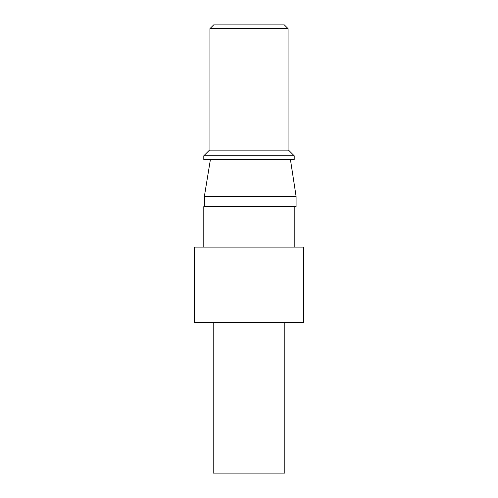 <?xml version="1.0" encoding="UTF-8"?>
<svg xmlns="http://www.w3.org/2000/svg" width="498" height="498" viewBox="0 0 498 498"><rect width="100%" height="100%" fill="white"/><g stroke="black" fill="none" stroke-linecap="round" stroke-linejoin="round"><path stroke-width="0.75" d="M203.8 155.781L203.8 159.547L294.2 159.547L294.2 155.781L288.547 150.135L209.453 150.135L203.8 155.781L294.2 155.781M213.219 322.443L213.219 473.1L284.781 473.1L284.781 322.443M209.926 28.666L213.692 24.9L284.308 24.9L288.074 28.666L209.926 28.666L209.926 150.135M194.388 322.443L303.612 322.443L303.612 247.114L194.388 247.114L194.388 322.443M203.8 247.114L203.8 206.626L204.398 206.626L204.398 196.268L210.405 159.547M288.074 150.135L288.074 28.666M294.2 247.114L294.2 206.626M290.427 159.547L296.08 196.268L296.08 206.626L204.398 206.626M296.08 196.268L204.398 196.268"/></g></svg>
